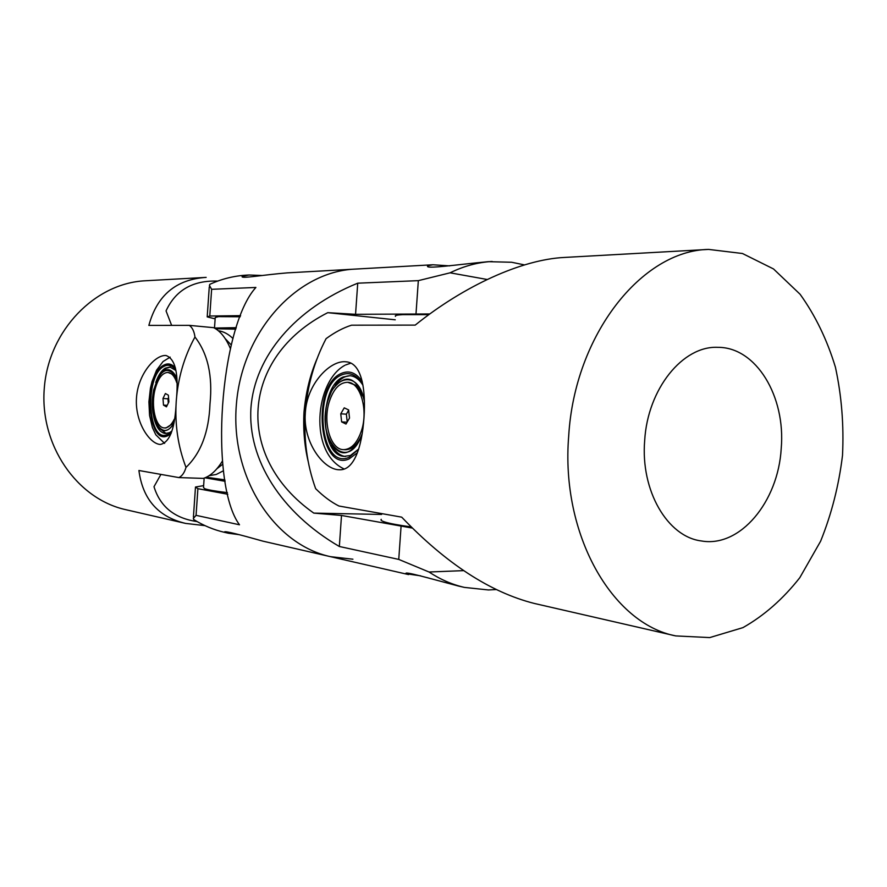 <?xml version="1.0" encoding="UTF-8"?>
<svg xmlns="http://www.w3.org/2000/svg" width="887" height="887" viewBox="0 0 887 887"><rect width="100%" height="100%" fill="white"/><g stroke="black" fill="none" stroke-linecap="round" stroke-linejoin="round"><path stroke-width="1.33" d="M214.421 328.046L236.275 327.669M214.51 327.868L215.231 317.502L218.501 316.637L240.166 316.781M216.24 328.744L215.086 328.423M225.098 481.297L205.019 477.805M227.405 492.64C215.441 491.198 207.88 489.879 204.72 488.704L203.511 487.528L204.154 478.126M176.668 378.782L173.985 374.891L167.965 372.429C162.465 372.629 158.219 378.073 155.225 388.761C150.535 405.825 155.668 428.144 164.461 427.933C168.153 427.955 171.446 425.017 174.34 419.141M164.461 427.933L165.958 428.011L173.708 422.977M176.79 382.763C174.661 376.321 171.712 372.884 167.965 372.429M162.986 398.485L163.496 405.115L166.446 406.834L168.896 401.866L168.364 395.192L165.403 393.518L162.986 398.485L167.965 398.806L168.297 403.075M167.177 405.348L163.496 405.115M168.552 397.587L167.965 398.806M176.646 378.317L175.604 376.177C166.978 365.4 159.727 369.946 153.85 389.825C147.641 415.282 161.201 442.036 172.521 425.15L173.608 423.498M176.602 377.585C171.79 368.316 166.29 367.218 160.103 374.314L153.684 389.681C151.034 403.929 152.109 415.737 156.899 425.117C162.055 432.801 167.576 432.501 173.475 424.219M166.146 433.566L158.529 427.445M162.077 372.152L166.113 368.36L170.382 367.063M171.878 431.038L169.495 432.668L165.093 433.51C159.671 432.401 155.835 426.691 153.595 416.38M155.757 382.519C158.23 375.356 161.401 370.566 165.27 368.16L169.883 366.996L175.914 370.5M216.894 468.735L222.737 464.211M231.285 345.01L225.187 338.623M171.779 431.359L168.142 434.175C148.096 445.629 143.849 376.565 163.729 366.508C168.164 364.047 172.211 365.278 175.87 370.223M224.999 480.71L210.13 477.893M219.821 328.733L236.13 328.079M235.776 329.177L215.63 328.744M206.327 477.228L224.855 479.845M223.502 470.742L216.295 474.445L209.11 475.687M218.357 330.751C223.48 331.45 228.358 334.044 232.993 338.535M171.635 325.385L166.046 310.893C175.615 290.182 192.823 280.248 217.681 281.09M204.986 525.636L185.583 523.408C158.241 516.944 142.685 499.303 138.915 470.498L178.852 477.583L203.323 478.392C210.219 476.275 216.583 470.487 222.426 461.029M230.409 348.613C225.897 338.002 220.331 331.028 213.712 327.68L189.319 325.363L148.861 325.407C157.043 295.316 176.147 279.316 206.161 277.387L145.401 280.769C95.275 283.02 49.007 330.053 44.35 387.475C39.239 444.853 76.892 499.026 125.921 509.715L185.583 523.408M197.102 521.578C174.551 518.33 160.181 506.71 153.994 486.708L160.913 474.401M178.852 477.583C182.134 476.042 184.507 472.649 185.982 467.416C200.928 453.157 208.922 431.98 209.997 403.862C212.802 375.811 207.791 353.536 194.963 337.016C194.231 331.428 192.357 327.536 189.319 325.363M194.963 337.016C184.186 356.707 177.932 378.15 176.236 401.323C175.194 428.011 169.916 442.391 160.392 444.454C149.748 444.099 134.946 422.312 136.454 398.341C137.762 374.436 155.158 354.556 166.013 355.521C175.515 358.88 178.919 374.148 176.236 401.323C174.75 424.507 178.01 446.527 185.993 467.382M227.782 494.259L197.901 488.693L195.484 487.018L203.644 485.632M215.131 318.854L207.203 316.903L209.787 316.016L240.599 315.661M209.92 284.261L209.387 285.37L211.627 289.306L255.899 287.455C219.621 327.059 208.877 483.193 239.479 524.782L196.06 515.336L193.333 518.474L193.71 519.549C203.522 525.614 213.856 529.894 224.71 532.388L228.491 533.253L224.577 531.834C225.653 531.113 238.415 534.207 262.862 541.137L330.452 556.659C273.917 544.507 229.955 476.707 236.43 403.84C242.362 330.929 297.145 271.533 354.922 269.105C297.145 271.533 242.362 330.929 236.43 403.84C229.955 476.707 273.917 544.507 330.452 556.659L352.926 559.209M211.627 289.306L209.787 316.016M197.901 488.693L196.06 515.336M287.255 272.874C262.729 274.859 239.978 279.083 242.218 276.4L249.036 275.003L262.352 275.513M209.897 284.261C221.828 278.884 234.068 275.846 246.597 275.136L249.036 275.003M238.836 534.617L228.491 533.253M381.598 514.449L313.787 513.107C233.802 456.949 240.643 356.951 327.758 312.667L355.554 314.32L429.807 313.965M412.311 528.075L341.506 515.458L313.787 513.107M395.247 319.808L327.758 312.667M341.506 515.458L339.344 546.492C280.957 512.498 247.562 459.499 250.943 407.92C254.691 356.363 295.083 308.565 357.727 283.186L355.554 314.32M357.727 283.186L418.331 280.647L450.097 272.819L487.207 279.494M418.331 280.647L416.014 313.61M401.057 526.556L398.751 559.409L339.344 546.492M463.646 570.629L429.02 572.004L398.751 559.409M524.494 264.903L511.622 262.253L488.282 261.676C456.162 264.648 423.775 269.548 427.8 265.778L432.867 264.769L449.709 265.878M492.174 261.465C477.882 262.275 463.857 266.056 450.097 272.808M420.626 575.829L406.157 573.745C402.997 570.685 429.397 578.379 458.424 586.03L464.433 587.405L488.404 589.955L496.11 589.556M429.02 572.004C440.262 579.433 452.06 584.566 464.433 587.405M395.491 316.326C394.527 315.517 396.944 314.952 402.765 314.63L428.898 314.63M411.169 526.922C398.607 525.193 389.859 523.563 384.903 522.033C381.621 520.991 380.401 520.092 381.255 519.338M364.38 400.991L363.171 396.755L356.053 385.335L347.737 382.286C339.621 382.408 333.457 388.938 329.232 401.878C322.602 422.578 330.618 449.909 343.646 449.654C351.352 449.354 357.317 442.957 361.552 430.472C368.393 409.705 360.333 382.375 347.737 382.286M345.076 449.72L345.342 449.731C351.33 449.698 356.452 445.485 360.732 437.069L362.184 433.699M340.763 413.819L341.628 421.89L345.997 424.041L349.511 418.065L348.635 409.938L344.245 407.843L340.763 413.819L346.373 414.174L347.216 421.979M347.072 422.212L341.628 421.89M348.669 410.249L346.373 414.174M364.357 400.303L362.894 395.003C355.266 370.744 333.035 376.787 327.236 403.142C316.981 439.065 345.309 471.673 360.244 438.755L362.051 434.453M364.302 398.662C355.632 375.722 344.799 373.017 331.782 390.557L327.004 402.964C323.966 416.258 324.575 428.465 328.811 439.619C339.377 458.313 350.376 457.138 361.774 436.071M345.531 456.483C339.921 455.796 335.253 451.949 331.538 444.908M335.219 385.501C339.776 378.982 344.888 375.733 350.542 375.755M358.703 449.01L350.409 455.497L343.934 456.384C319.653 454.998 319.132 386.621 343.147 377.042L350.021 375.7C355 376.199 359.302 379.37 362.96 385.235M358.603 449.31L348.946 457.348C319.642 470.487 312.412 386.954 341.34 375.035C349.689 371.453 356.884 374.769 362.916 385.002M781.214 448.523C778.243 501.743 740.091 547.911 701.362 540.948C667.534 536.835 640.425 490.711 644.683 440.462C647.676 388.783 682.912 345.553 717.838 347.338C756.256 347.061 785.815 396.622 781.214 448.523M326.094 338.634C314.231 361.319 307.312 386.011 305.328 412.721C306.847 383.905 330.263 359.911 345.974 361.796C361.353 362.672 366.076 388.428 363.98 417.899C361.951 446.682 354.179 470.576 339.399 469.766C323.6 469.922 302.755 442.103 305.328 412.721C303.598 439.442 307.035 464.755 315.65 488.67C323.312 496.276 331.073 502.053 338.923 506.011L401.711 517.154C446.072 563.5 490.212 592.25 534.129 603.404L675.739 635.912C612.085 623.738 560.529 534.384 568.7 435.972C574.643 334.621 642.033 250.511 708.635 249.413L742.452 253.505L773.497 268.938L800.118 294.284C815.308 315.45 827.083 339.754 835.421 367.196C841.619 395.768 843.981 425.183 842.506 455.441C838.847 485.511 831.551 514.105 820.608 541.225L799.786 577.703C783.055 598.991 764.117 615.622 742.962 627.619L709.755 637.587L675.739 635.912M708.635 249.413L564.276 257.452C521.889 259.514 464.322 285.614 415.205 325.108L351.551 325.185C343.225 327.802 334.743 332.292 326.106 338.646M317.102 358.603C310.195 374.547 305.827 392.387 303.997 412.111C303.055 429.286 304.452 445.74 308.177 461.473M175.493 368.061C171.845 363.781 167.898 362.838 163.64 365.233C143.029 375.689 147.419 447.325 168.231 435.473L171.136 433.421M362.218 381.465C356.086 372.662 349.09 370.001 341.196 373.482C311.204 385.889 318.677 472.505 349.09 458.934L357.45 452.692M170.149 357.128L163.042 361.541L156.544 370.234L151.987 381.687L150.435 388.162L148.916 401.844L149.559 415.393L152.409 427.534L155.813 434.796L164.605 443.367M209.265 286.922L207.225 316.548M195.45 487.517L193.421 517.066M287.233 272.874L432.878 264.769M408.574 574.588L330.452 556.659M343.646 449.654L345.342 449.731M363.759 397.831L363.171 396.755M361.419 436.116L360.732 437.069M350.831 363.149L345.586 364.967M344.766 365.366C315.218 381.332 308.266 452.492 344.211 469.012"/></g></svg>
